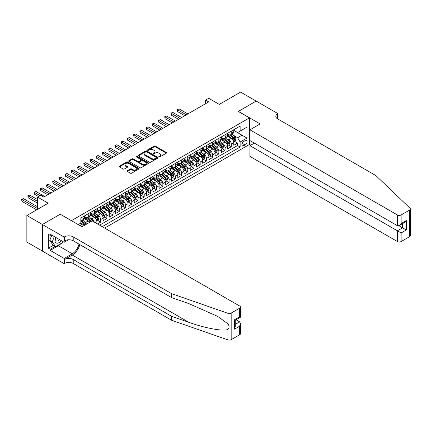 <?xml version="1.0" encoding="UTF-8"?>
<svg xmlns="http://www.w3.org/2000/svg" width="432" height="432" viewBox="0 0 432 432"><rect width="100%" height="100%" fill="white"/><g stroke="black" fill="none" stroke-linecap="round" stroke-linejoin="round"><path stroke-width="0.65" d="M159.008 156.902A0.605 0.351 0 0 0 159.862 156.902L166.352 153.155A0.864 0.497 0 0 0 166.606 152.798A0.864 0.497 0 0 0 166.352 152.447L155.358 146.102A0.864 0.497 0 0 0 154.138 146.102L147.647 149.85A0.605 0.351 0 0 0 148.5 150.341L149.342 149.855A2.765 1.598 0 0 1 153.252 149.855L154.165 150.385A2.765 1.598 0 0 1 154.975 151.513A2.765 1.598 0 0 1 154.165 152.642L153.328 153.128A0.605 0.351 0 0 0 154.181 153.619L155.023 153.133A2.765 1.598 0 0 1 158.933 153.133L159.845 153.662A2.765 1.598 0 0 1 160.655 154.791A2.765 1.598 0 0 1 159.845 155.92L159.008 156.406A0.605 0.351 0 0 0 159.008 156.902L159.008 156.406M127.321 170.716A0.864 0.497 0 0 0 127.073 171.067A0.864 0.497 0 0 0 127.321 171.418L130.41 173.2A0.864 0.497 0 0 0 131.63 173.2L138.839 169.036A0.864 0.497 0 0 0 139.088 168.685A0.864 0.497 0 0 0 138.839 168.334L127.845 161.984A0.864 0.497 0 0 0 126.619 161.984L119.416 166.147A0.864 0.497 0 0 0 119.162 166.498A0.864 0.497 0 0 0 119.416 166.855L123.142 169.004A0.864 0.497 0 0 0 124.362 169.004L127.445 167.222A0.864 0.497 0 0 0 127.699 166.871A0.864 0.497 0 0 0 127.445 166.52L125.599 165.451A2.311 1.334 0 0 1 124.924 164.506A2.311 1.334 0 0 1 126.349 163.274A2.311 1.334 0 0 1 128.866 163.566L136.102 167.746A2.311 1.334 0 0 1 136.782 168.685A2.311 1.334 0 0 1 135.356 169.916A2.311 1.334 0 0 1 132.835 169.63L131.63 168.934A0.864 0.497 0 0 0 130.41 168.934L127.321 170.716L127.321 171.418L130.41 169.652L130.41 168.934M60.302 214.261L71.501 220.617L249.464 117.877L238.264 111.407L256.154 101.083L240.597 92.097L219.283 104.404L208.705 98.296L205.594 100.094L208.705 101.887L43.816 197.089L40.705 195.291L37.589 197.089L37.589 209.304M60.302 214.153L42.412 224.483L26.86 215.498L48.168 203.197L37.589 197.089M149.402 162.232A0.864 0.497 0 0 0 150.622 162.232L157.831 158.074A0.864 0.497 0 0 0 158.085 157.718A0.864 0.497 0 0 0 157.831 157.367L146.837 151.022A0.864 0.497 0 0 0 145.616 151.022L138.407 155.18A0.864 0.497 0 0 0 138.154 155.531A0.864 0.497 0 0 0 138.407 155.887L149.402 162.232M136.544 157.032A0.605 0.351 0 0 1 137.155 157.118L137.155 156.395L148.333 162.848A0.864 0.497 0 0 1 148.586 163.204A0.864 0.497 0 0 1 148.333 163.555L141.129 167.719A0.864 0.497 0 0 1 139.903 167.719L128.914 161.368L131.998 159.602L131.998 158.884L128.914 160.666A0.864 0.497 0 0 0 128.66 161.017A0.864 0.497 0 0 0 128.914 161.368L128.914 160.666M131.998 159.602A0.864 0.497 0 0 1 133.218 159.602L133.218 158.884A0.864 0.497 0 0 0 131.998 158.884M133.218 158.884L137.678 161.46A0.864 0.497 0 0 0 138.899 161.46L140.945 160.277A0.864 0.497 0 0 0 141.199 159.921A0.864 0.497 0 0 0 140.945 159.57L136.301 156.892A0.605 0.351 0 0 1 137.155 156.395M42.385 251.046L26.86 242.087L26.86 215.498M97.513 223.96L100.624 222.167L97.794 220.531M96.574 214.331L98.134 215.233A3.521 2.03 60 0 1 100.624 219.542L103.113 218.106L103.113 220.725L106.844 218.57L104.015 216.94M102.794 210.735L104.355 211.637A3.521 2.03 60 0 1 106.844 215.951L109.334 214.515L109.334 217.134L113.071 214.979L110.236 213.343M109.015 207.144L110.581 208.046A3.521 2.03 60 0 1 113.071 212.355L115.56 210.919L115.56 213.543L119.291 211.388L116.462 209.752M115.241 203.553L116.802 204.455A3.521 2.03 60 0 1 119.291 208.764L121.781 207.328L121.781 209.952L125.512 207.797L122.683 206.161M121.462 199.957L123.023 200.864A3.521 2.03 60 0 1 125.512 205.173L128.002 203.737L128.002 206.356L131.738 204.201L128.903 202.57M127.683 196.366L129.249 197.267A3.521 2.03 60 0 1 131.738 201.582L134.222 200.14L134.222 202.765L137.959 200.61L135.13 198.974M133.909 192.775L135.47 193.676A3.521 2.03 60 0 1 137.959 197.986L140.449 196.549L140.449 199.174L144.18 197.019L141.35 195.383M140.13 189.184L141.691 190.085A3.521 2.03 60 0 1 144.18 194.395L146.669 192.958L146.669 195.583L150.401 193.423L147.571 191.792M146.351 185.587L147.911 186.489A3.521 2.03 60 0 1 150.401 190.804L152.89 189.367L152.89 191.986L156.627 189.832L153.792 188.195M152.572 181.996L154.138 182.898A3.521 2.03 60 0 1 156.627 187.213L159.116 185.771L159.116 188.395L162.848 186.241L160.018 184.604M158.798 178.405L160.358 179.307A3.521 2.03 60 0 1 162.848 183.616L165.337 182.18L165.337 184.804L169.069 182.65L166.239 181.013M165.019 174.814L166.579 175.716A3.521 2.03 60 0 1 169.069 180.025L171.558 178.589L171.558 181.213L175.295 179.053L172.46 177.422M171.239 171.218L172.805 172.12A3.521 2.03 60 0 1 175.295 176.434L177.779 174.998L177.779 177.617L181.516 175.462L178.686 173.826M177.466 167.627L179.026 168.529A3.521 2.03 60 0 1 181.516 172.838L184.005 171.401L184.005 174.026L187.736 171.871L184.907 170.235M183.686 164.036L185.247 164.938A3.521 2.03 60 0 1 187.736 169.247L190.226 167.81L190.226 170.435L193.957 168.28L191.128 166.644M189.907 160.445L191.473 161.347A3.521 2.03 60 0 1 193.957 165.656L196.447 164.219L196.447 166.838L200.183 164.684L197.348 163.053M196.128 156.848L197.694 157.75A3.521 2.03 60 0 1 200.183 162.065L202.673 160.628L202.673 163.247L206.404 161.093L203.575 159.457M202.354 153.257L203.915 154.159A3.521 2.03 60 0 1 206.404 158.468L208.894 157.032L208.894 159.656L212.625 157.502L209.795 155.866M208.575 149.666L210.136 150.568A3.521 2.03 60 0 1 212.625 154.877L215.114 153.441L215.114 156.065L218.851 153.905L216.016 152.275M214.796 146.07L216.362 146.972A3.521 2.03 60 0 1 218.851 151.286L221.341 149.85L221.341 152.469L225.072 150.314L222.242 148.684M221.022 142.479L222.583 143.381A3.521 2.03 60 0 1 225.072 147.695L227.561 146.254L227.561 148.878L231.293 146.723L231.293 144.099A3.521 2.03 -120 0 0 228.803 139.79L227.243 138.888M228.463 145.087L231.293 146.723M83.414 225.958A3.521 2.03 -120 0 0 81.956 224.57L80.093 223.495M89.635 222.367A3.521 2.03 -120 0 0 88.182 220.979L84.332 218.759M87.145 223.803A3.521 2.03 60 0 0 85.693 222.415L84.127 221.513M96.892 223.603L96.892 221.697A3.521 2.03 -120 0 0 94.403 217.388L90.553 215.163M94.257 222.08A3.521 2.03 60 0 0 91.913 218.824L90.353 217.922M103.113 218.106A3.521 2.03 -120 0 0 100.624 213.791L96.773 211.572M109.334 214.515A3.521 2.03 -120 0 0 106.844 210.2L103 207.981M115.56 210.919A3.521 2.03 -120 0 0 113.071 206.609L109.22 204.39M121.781 207.328A3.521 2.03 -120 0 0 119.291 203.018L115.441 200.794M128.002 203.737A3.521 2.03 -120 0 0 125.512 199.422L121.667 197.203M134.222 200.14A3.521 2.03 -120 0 0 131.738 195.831L127.888 193.612M140.449 196.549A3.521 2.03 -120 0 0 137.959 192.24L134.109 190.015M146.669 192.958A3.521 2.03 -120 0 0 144.18 188.649L140.335 186.424M152.89 189.367A3.521 2.03 -120 0 0 150.401 185.053L146.556 182.833M159.116 185.771A3.521 2.03 -120 0 0 156.627 181.462L152.777 179.242M165.337 182.18A3.521 2.03 -120 0 0 162.848 177.871L158.998 175.646M171.558 178.589A3.521 2.03 -120 0 0 169.069 174.28L165.224 172.055M177.779 174.998A3.521 2.03 -120 0 0 175.295 170.683L171.445 168.464M184.005 171.401A3.521 2.03 -120 0 0 181.516 167.092L177.665 164.873M190.226 167.81A3.521 2.03 -120 0 0 187.736 163.501L183.892 161.276M196.447 164.219A3.521 2.03 -120 0 0 193.957 159.905L190.112 157.685M202.673 160.628A3.521 2.03 -120 0 0 200.183 156.314L196.333 154.094M208.894 157.032A3.521 2.03 -120 0 0 206.404 152.723L202.554 150.503M215.114 153.441A3.521 2.03 -120 0 0 212.625 149.132L208.78 146.907M221.341 149.85A3.521 2.03 -120 0 0 218.851 145.535L215.001 143.316M227.561 146.254A3.521 2.03 -120 0 0 225.072 141.944L221.222 139.725M245.171 140.616L243.799 141.404A2.727 1.577 120 0 0 242.017 143.813A2.727 1.577 120 0 0 242.438 145.994A2.727 1.577 120 0 0 243.799 145.859L245.171 145.071A2.727 1.577 120 0 0 246.953 142.668A2.727 1.577 120 0 0 246.532 140.481A2.727 1.577 120 0 0 245.171 140.616M104.636 228.074L249.464 144.461L249.464 117.877M102.211 226.67L240.127 147.047L240.127 142.015L237.643 137.705L233.464 135.297M78.192 224.591L80.838 223.063L80.838 218.03L240.127 126.068L240.127 131.096L246.974 127.143L246.974 138.067L240.127 142.015M84.445 216.524L85.693 217.242A3.521 2.03 60 0 0 87.453 217.415L89.937 215.978A3.521 2.03 -120 0 0 90.666 214.369L90.666 212.355M90.666 212.933L91.913 213.651A3.521 2.03 60 0 0 93.674 213.824L96.163 212.387A3.521 2.03 -120 0 0 96.892 210.778L96.892 208.764M96.892 209.342L98.134 210.06A3.521 2.03 60 0 0 99.895 210.233L102.384 208.796A3.521 2.03 -120 0 0 103.113 207.182L103.113 205.173M103.113 205.745L104.355 206.464A3.521 2.03 60 0 0 106.115 206.642L108.605 205.205A3.521 2.03 -120 0 0 109.334 203.591L109.334 201.582M109.334 202.154L110.581 202.873A3.521 2.03 60 0 0 112.342 203.045L114.831 201.609A3.521 2.03 -120 0 0 115.56 200L115.56 197.986M115.56 198.563L116.802 199.282A3.521 2.03 60 0 0 118.562 199.454L121.052 198.018A3.521 2.03 -120 0 0 121.781 196.409L121.781 194.395M121.781 194.967L123.023 195.691A3.521 2.03 60 0 0 124.783 195.863L127.273 194.427A3.521 2.03 -120 0 0 128.002 192.812L128.002 190.804M128.002 191.376L129.249 192.094A3.521 2.03 60 0 0 131.009 192.272L133.493 190.831A3.521 2.03 -120 0 0 134.222 189.221L134.222 187.207M134.222 187.785L135.47 188.503A3.521 2.03 60 0 0 137.23 188.676L139.72 187.24A3.521 2.03 -120 0 0 140.449 185.63L140.449 183.616M140.449 184.194L141.691 184.912A3.521 2.03 60 0 0 143.451 185.085L145.94 183.649A3.521 2.03 -120 0 0 146.669 182.034L146.669 180.025M146.669 180.598L147.911 181.316A3.521 2.03 60 0 0 149.672 181.494L152.161 180.058A3.521 2.03 -120 0 0 152.89 178.443L152.89 176.434M152.89 177.007L154.138 177.725A3.521 2.03 60 0 0 155.898 177.898L158.387 176.461A3.521 2.03 -120 0 0 159.116 174.852L159.116 172.838M159.116 173.416L160.358 174.134A3.521 2.03 60 0 0 162.119 174.307L164.608 172.87A3.521 2.03 -120 0 0 165.337 171.261L165.337 169.247M165.337 169.825L166.579 170.543A3.521 2.03 60 0 0 168.34 170.716L170.829 169.279A3.521 2.03 -120 0 0 171.558 167.665L171.558 165.656M171.558 166.228L172.805 166.946A3.521 2.03 60 0 0 174.566 167.125L177.05 165.688A3.521 2.03 -120 0 0 177.779 164.074L177.779 162.065M177.779 162.637L179.026 163.355A3.521 2.03 60 0 0 180.787 163.528L183.276 162.092A3.521 2.03 -120 0 0 184.005 160.483L184.005 158.468M184.005 159.046L185.247 159.764A3.521 2.03 60 0 0 187.007 159.937L189.497 158.501A3.521 2.03 -120 0 0 190.226 156.892L190.226 154.877M190.226 155.455L191.473 156.173A3.521 2.03 60 0 0 193.228 156.346L195.718 154.91A3.521 2.03 -120 0 0 196.447 153.295L196.447 151.286M196.447 151.859L197.694 152.577A3.521 2.03 60 0 0 199.454 152.755L201.944 151.313A3.521 2.03 -120 0 0 202.673 149.704L202.673 147.695M202.673 148.268L203.915 148.986A3.521 2.03 60 0 0 205.675 149.159L208.165 147.722A3.521 2.03 -120 0 0 208.894 146.113L208.894 144.099M208.894 144.677L210.136 145.395A3.521 2.03 60 0 0 211.896 145.568L214.385 144.131A3.521 2.03 -120 0 0 215.114 142.522L215.114 140.508M215.114 141.08L216.362 141.799A3.521 2.03 60 0 0 218.122 141.977L220.612 140.54A3.521 2.03 -120 0 0 221.341 138.926L221.341 136.917M221.341 137.489L222.583 138.208A3.521 2.03 60 0 0 224.343 138.386L226.832 136.944A3.521 2.03 -120 0 0 227.561 135.335L227.561 133.321M99.598 225.164L237.514 145.535L237.514 143.132L233.782 145.287L233.782 142.663A3.521 2.03 -120 0 0 231.293 138.353L227.448 136.129M227.561 133.898L228.803 134.617A3.521 2.03 -120 0 0 230.564 134.789A3.521 2.03 -120 0 0 231.293 133.18L231.293 131.166M230.564 134.789L233.053 133.353A3.521 2.03 -120 0 0 233.782 131.744L233.782 129.73M81.956 217.388L81.956 219.397A3.521 2.03 60 0 1 81.227 221.011A3.521 2.03 60 0 1 80.838 221.152M81.227 221.011L83.716 219.575A3.521 2.03 -120 0 0 84.445 217.96L84.445 215.951M88.182 213.791L88.182 215.806A3.521 2.03 60 0 1 87.453 217.415M94.403 210.2L94.403 212.215A3.521 2.03 60 0 1 93.674 213.824M100.624 206.609L100.624 208.618A3.521 2.03 60 0 1 99.895 210.233M106.844 203.018L106.844 205.027A3.521 2.03 60 0 1 106.115 206.642M113.071 199.422L113.071 201.436A3.521 2.03 60 0 1 112.342 203.045M119.291 195.831L119.291 197.845A3.521 2.03 60 0 1 118.562 199.454M125.512 192.24L125.512 194.249A3.521 2.03 60 0 1 124.783 195.863M131.738 188.649L131.738 190.658A3.521 2.03 60 0 1 131.009 192.272M137.959 185.053L137.959 187.067A3.521 2.03 60 0 1 137.23 188.676M144.18 181.462L144.18 183.476A3.521 2.03 60 0 1 143.451 185.085M150.401 177.871L150.401 179.879A3.521 2.03 60 0 1 149.672 181.494M156.627 174.28L156.627 176.288A3.521 2.03 60 0 1 155.898 177.898M162.848 170.683L162.848 172.697A3.521 2.03 60 0 1 162.119 174.307M169.069 167.092L169.069 169.106A3.521 2.03 60 0 1 168.34 170.716M175.295 163.501L175.295 165.51A3.521 2.03 60 0 1 174.566 167.125M181.516 159.905L181.516 161.919A3.521 2.03 60 0 1 180.787 163.528M187.736 156.314L187.736 158.328A3.521 2.03 60 0 1 187.007 159.937M193.957 152.723L193.957 154.732A3.521 2.03 60 0 1 193.228 156.346M200.183 149.132L200.183 151.141A3.521 2.03 60 0 1 199.454 152.755M206.404 145.535L206.404 147.55A3.521 2.03 60 0 1 205.675 149.159M212.625 141.944L212.625 143.959A3.521 2.03 60 0 1 211.896 145.568M218.851 138.353L218.851 140.362A3.521 2.03 60 0 1 218.122 141.977M225.072 134.762L225.072 136.771A3.521 2.03 60 0 1 224.343 138.386M225.072 147.695L225.072 150.314M218.851 151.286L218.851 153.905M212.625 154.877L212.625 157.502M206.404 158.468L206.404 161.093M200.183 162.065L200.183 164.684M193.957 165.656L193.957 168.28M187.736 169.247L187.736 171.871M181.516 172.838L181.516 175.462M175.295 176.434L175.295 179.053M169.069 180.025L169.069 182.65M162.848 183.616L162.848 186.241M156.627 187.213L156.627 189.832M150.401 190.804L150.401 193.423M144.18 194.395L144.18 197.019M137.959 197.986L137.959 200.61M131.738 201.582L131.738 204.201M125.512 205.173L125.512 207.797M119.291 208.764L119.291 211.388M113.071 212.355L113.071 214.979M106.844 215.951L106.844 218.57M100.624 219.542L100.624 222.167M237.643 137.705L241.996 135.189L241.996 130.016L246.974 127.143M233.782 130.448L246.974 138.067M233.782 130.307L237.643 132.532L240.127 131.096M205.594 100.094L205.594 103.685M234.684 141.496L237.514 143.132M237.514 145.535L240.127 147.047M159.251 156.983L159.845 156.638A2.765 1.598 0 0 0 160.655 155.509L160.655 154.791M154.975 151.513L154.975 152.231A2.765 1.598 0 0 1 154.165 153.36L153.571 153.706M166.342 153.16L155.358 146.821A0.864 0.497 0 0 0 154.138 146.821L147.89 150.428M157.82 158.08L146.837 151.74A0.864 0.497 0 0 0 145.616 151.74L138.418 155.893M156.303 157.966A0.605 0.351 0 0 0 156.303 157.475L146.653 151.902A0.605 0.351 0 0 0 145.8 151.902L144.914 152.415A2.765 1.598 0 0 0 144.104 153.544A2.765 1.598 0 0 0 144.914 154.672L151.508 158.479A2.765 1.598 0 0 0 155.417 158.479L156.303 157.966L156.303 158.684A0.605 0.351 0 0 0 156.481 158.436L156.481 157.718M144.104 153.544L144.104 154.262A2.765 1.598 0 0 0 144.914 155.39L144.914 154.672M156.303 158.684L155.417 159.197A2.765 1.598 0 0 1 151.508 159.197L144.914 155.39M133.218 159.602L137.678 162.178A0.864 0.497 0 0 0 138.899 162.178L140.945 160.996A0.864 0.497 0 0 0 141.199 160.645L141.199 159.921M137.155 157.118L148.322 163.561M142.301 164.128A2.311 1.334 0 0 0 144.823 164.419A2.311 1.334 0 0 0 146.248 163.188A2.311 1.334 0 0 0 145.568 162.243L143.019 160.769A0.864 0.497 0 0 0 141.799 160.769L139.752 161.951A0.864 0.497 0 0 0 139.498 162.302A0.864 0.497 0 0 0 139.752 162.659L142.301 164.128L142.301 164.846A2.311 1.334 0 0 0 144.823 165.137A2.311 1.334 0 0 0 146.248 163.906L146.248 163.188M139.498 162.302L139.498 163.021A0.864 0.497 0 0 0 139.752 163.377L139.752 162.659M142.301 164.846L139.752 163.377M136.782 168.685L136.782 169.403A2.311 1.334 0 0 1 135.356 170.635A2.311 1.334 0 0 1 132.835 170.348L131.63 169.652A0.864 0.497 0 0 0 130.41 169.652M124.924 164.506L124.924 165.224A2.311 1.334 0 0 0 125.599 166.169L125.599 165.451M127.435 167.227L125.599 166.169M138.839 168.334L138.839 169.036L127.845 162.707A0.864 0.497 0 0 0 126.619 162.707L119.426 166.86L119.416 166.147M233.728 142.047L235.337 141.118L235.958 139.32A2.333 1.345 -120 0 0 235.051 137.133L232.211 133.839M231.638 138.58L228.269 134.676A6.734 3.888 -120 0 0 227.561 133.936M229.792 137.484L227.907 135.302A5.589 3.224 -120 0 0 227.561 134.924M187.861 113.924L179.059 108.842L177.503 109.739L177.503 111.537L184.75 115.722M230.245 134.919L233.123 138.245A2.333 1.345 60 0 1 233.955 139.855C234.306 140.324 234.554 140.179 234.7 139.423A2.333 1.345 -120 0 0 233.869 137.813L231.028 134.525M230.418 134.865L233.507 138.44A1.188 0.686 60 0 1 233.804 138.904L234.7 139.423M233.955 139.855L234.122 140.13M177.503 111.537L177.158 109.539L186.305 114.82M177.158 109.539L179.059 108.842M55.598 237.341A5.719 3.305 120 0 0 56.943 243.2A5.719 3.305 120 0 0 61.209 240.581M55.793 237.449A3.915 2.263 120 0 0 56.273 240.953A3.915 2.263 120 0 0 56.846 241.132A3.915 2.263 120 0 0 59.546 239.62M62.813 241.504L62.327 242.768L55.604 246.645L53.12 245.209L49.761 240.43L51.808 235.148M55.604 246.645L52.245 241.866L54.297 236.585M49.761 240.43L52.245 241.866M254.345 143.111L249.928 145.665L249.928 156.406L397.402 241.547L397.402 230.807L402.565 227.821L402.565 223.614M249.928 145.665L401.134 232.961L401.134 241.547L409.628 236.644L409.628 210.06A2.641 1.523 0 0 0 410.4 208.98A2.641 1.523 0 0 0 410.022 208.192L375.932 175.624L277.619 118.865A6.161 3.559 180 0 1 275.816 116.348A6.161 3.559 180 0 1 277.619 113.832L277.96 113.638L256.181 101.061L238.356 111.461M238.356 111.353L260.134 123.93L249.928 129.821L397.402 214.963A2.641 1.523 0 0 0 401.134 214.963L409.628 210.06M277.96 113.638L277.776 118.951M249.464 144.353L250.83 145.141M249.928 129.821L249.928 140.562L397.402 225.704L397.402 214.963M410.4 208.98L410.4 235.564A2.641 1.523 180 0 1 409.628 236.644M401.134 241.547A2.641 1.523 180 0 1 397.402 241.547M276.842 118.314A6.161 3.559 180 0 1 277.619 117.769L277.619 113.832M398.893 225.704L406.296 229.981L401.134 232.961M401.134 214.963L401.134 223.549L399.265 225.52L397.402 225.704M401.134 223.549L406.296 220.568L404.433 222.534L399.265 225.52M239.663 334.768L239.663 326.182L240.435 323.584L240.435 333.693A2.641 1.523 180 0 1 239.663 334.768L231.169 339.676A2.641 1.523 180 0 1 227.939 339.903L171.526 320.22L171.526 316.289L73.213 259.524A6.161 3.559 -0 0 0 64.503 259.524L72.279 255.037A11.464 6.615 120 0 0 79.855 244.642M171.526 316.289L188.822 322.321C205.357 328.282 223.825 331.619 227.939 329.389C229.435 327.856 229.435 325.998 227.939 323.827L217.787 316.451L188.822 303.604L171.526 297.572L73.213 240.808A6.161 3.559 -0 0 0 64.503 240.808L64.503 236.876L64.163 237.071L42.385 224.5L60.21 214.207L81.988 226.778L92.194 220.887L239.663 306.029A2.641 1.523 -0 0 1 240.435 307.109A2.641 1.523 -0 0 1 239.663 308.183L231.169 313.087L231.169 339.676M171.526 320.22L73.213 263.461A6.161 3.559 -0 0 0 64.503 263.461L64.163 263.655L42.385 251.084L42.385 224.5M171.526 297.572L171.526 293.636L73.213 236.876A6.161 3.559 -0 0 0 64.503 236.876M227.939 323.827L227.939 313.313L171.526 293.636M61.085 243.481A9.898 5.713 -60 0 1 58.342 245.711L50.225 250.403L50.225 249.253L55.172 246.397M51.219 234.808L50.225 235.386L48.357 234.306L48.357 248.173L50.225 249.253M50.225 235.386L50.225 234.236L64.163 242.282L64.163 237.071M64.163 263.655L64.163 258.449L72.279 253.762A9.898 5.713 120 0 0 78.986 244.139M50.225 250.403L64.163 258.449M236.018 319.766L239.663 321.872L240.435 323.584M68.504 239.771L64.163 242.282M227.939 313.313A2.641 1.523 -0 0 0 231.169 313.087M48.357 248.173L53.303 245.317M239.663 326.182L234.5 329.168L235.273 326.565L235.273 320.198L240.435 317.218L240.435 307.109M234.5 329.168L234.5 319.756C235.505 320.333 235.505 320.333 234.5 319.756L239.663 316.769C240.667 317.353 240.667 317.353 239.663 316.769L239.663 308.183M227.507 145.638L229.117 144.709L229.738 142.916A2.333 1.345 -120 0 0 228.83 140.724L225.985 137.435M225.418 142.171L222.048 138.267A6.734 3.888 -120 0 0 221.341 137.527M223.565 141.075L221.681 138.893A5.589 3.224 -120 0 0 221.341 138.521M181.64 117.515L172.832 112.433L171.277 113.33L171.277 115.128L178.529 119.313M224.024 138.51L226.903 141.836A2.333 1.345 60 0 1 227.734 143.446C228.085 143.915 228.334 143.77 228.479 143.014A2.333 1.345 -120 0 0 227.648 141.41L224.802 138.116M224.192 138.456L227.286 142.031A1.188 0.686 60 0 1 227.583 142.495L228.479 143.014M227.734 143.446L227.902 143.721M171.277 115.128L170.937 113.135L180.085 118.417M170.937 113.135L172.832 112.433M221.287 149.234L222.896 148.306L223.517 146.507A2.333 1.345 -120 0 0 222.61 144.32L219.764 141.026M219.197 145.768L215.822 141.863A6.734 3.888 -120 0 0 215.114 141.124M217.345 144.671L215.46 142.484A5.589 3.224 -120 0 0 215.114 142.112M175.419 121.111L166.612 116.024L165.056 116.926L165.056 118.719L172.303 122.904M217.804 142.101L220.676 145.433A2.333 1.345 60 0 1 221.508 147.037C221.859 147.506 222.107 147.361 222.259 146.605A2.333 1.345 -120 0 0 221.427 145.001L218.581 141.707M217.971 142.047L221.06 145.627A1.188 0.686 60 0 1 221.362 146.092L222.259 146.605M221.508 147.037L221.681 147.312M165.056 118.719L164.716 116.726L173.858 122.008M164.716 116.726L166.612 116.024M215.066 152.825L216.67 151.897L217.291 150.098A2.333 1.345 -120 0 0 216.383 147.911L213.543 144.617M212.971 149.359L209.601 145.454A6.734 3.888 -120 0 0 208.894 144.715M211.124 148.262L209.239 146.081A5.589 3.224 -120 0 0 208.894 145.703M169.193 124.702L160.391 119.615L158.836 120.517L158.836 122.31L166.082 126.495M211.583 145.692L214.456 149.024A2.333 1.345 60 0 1 215.287 150.633C215.638 151.097 215.887 150.957 216.032 150.201A2.333 1.345 -120 0 0 215.201 148.592L212.36 145.303M211.75 145.638L214.839 149.218A1.188 0.686 60 0 1 215.141 149.683L216.032 150.201M215.287 150.633L215.455 150.908M158.836 122.31L158.49 120.317L167.638 125.599M158.49 120.317L160.391 119.615M208.84 156.416L210.449 155.488L211.07 153.695A2.333 1.345 -120 0 0 210.163 151.502L207.322 148.214M206.75 152.95L203.38 149.045A6.734 3.888 -120 0 0 202.673 148.306M204.903 151.853L203.013 149.672A5.589 3.224 -120 0 0 202.673 149.294M162.972 128.293L154.17 123.212L152.609 124.108L152.609 125.906L159.862 130.091M205.357 149.288L208.235 152.615A2.333 1.345 60 0 1 209.066 154.224C209.417 154.694 209.666 154.548 209.812 153.792A2.333 1.345 -120 0 0 208.98 152.183L206.14 148.894M205.529 149.234L208.618 152.809A1.188 0.686 60 0 1 208.915 153.274L209.812 153.792M209.066 154.224L209.234 154.499M152.609 125.906L152.269 123.908L161.417 129.19M152.269 123.908L154.17 123.212M202.619 160.007L204.228 159.079L204.849 157.286A2.333 1.345 -120 0 0 203.942 155.093L201.096 151.805M200.529 156.541L197.154 152.636A6.734 3.888 -120 0 0 196.447 151.897M198.677 155.444L196.792 153.263A5.589 3.224 -120 0 0 196.447 152.89M156.751 131.884L147.944 126.803L146.389 127.699L146.389 129.497L153.641 133.682M199.136 152.879L202.014 156.211A2.333 1.345 60 0 1 202.84 157.815C203.191 158.285 203.44 158.139 203.591 157.383A2.333 1.345 -120 0 0 202.759 155.779L199.913 152.485M199.303 152.825L202.397 156.4A1.188 0.686 60 0 1 202.694 156.865L203.591 157.383M202.84 157.815L203.013 158.09M146.389 129.497L146.048 127.505L155.196 132.786M146.048 127.505L147.944 126.803M196.398 163.604L198.002 162.675L198.628 160.877A2.333 1.345 -120 0 0 197.716 158.69L194.875 155.396M194.303 160.137L190.933 156.233A6.734 3.888 -120 0 0 190.226 155.493M192.456 159.041L190.571 156.854A5.589 3.224 -120 0 0 190.226 156.481M150.525 135.481L141.723 130.394L140.168 131.296L140.168 133.088L147.415 137.273M192.915 156.47L195.788 159.802A2.333 1.345 60 0 1 196.619 161.406C196.97 161.876 197.219 161.735 197.365 160.974A2.333 1.345 -120 0 0 196.538 159.37L193.693 156.076M193.082 156.416L196.171 159.997A1.188 0.686 60 0 1 196.474 160.461L197.365 160.974M196.619 161.406L196.792 161.687M140.168 133.088L139.828 131.096L148.97 136.377M139.828 131.096L141.723 130.394M190.172 167.195L191.781 166.266L192.402 164.468A2.333 1.345 -120 0 0 191.495 162.281L188.654 158.987M188.082 163.728L184.712 159.824A6.734 3.888 -120 0 0 184.005 159.084M186.235 162.632L184.351 160.45A5.589 3.224 -120 0 0 184.005 160.072M144.304 139.072L135.502 133.99L133.947 134.887L133.947 136.685L141.194 140.87M186.689 160.067L189.567 163.393A2.333 1.345 60 0 1 190.399 165.002C190.75 165.467 190.998 165.326 191.144 164.57A2.333 1.345 -120 0 0 190.312 162.961L187.472 159.673M186.862 160.007L189.95 163.588A1.188 0.686 60 0 1 190.247 164.052L191.144 164.57M190.399 165.002L190.566 165.278M133.947 136.685L133.601 134.687L142.749 139.968M133.601 134.687L135.502 133.99M183.951 170.786L185.56 169.857L186.181 168.064A2.333 1.345 -120 0 0 185.274 165.872L182.428 162.583M181.861 167.319L178.492 163.415A6.734 3.888 -120 0 0 177.779 162.675M180.009 166.223L178.124 164.041A5.589 3.224 -120 0 0 177.779 163.663M138.083 142.663L129.276 137.581L127.721 138.478L127.721 140.276L134.973 144.461M180.468 163.658L183.346 166.984A2.333 1.345 60 0 1 184.178 168.593C184.529 169.063 184.777 168.917 184.923 168.161A2.333 1.345 -120 0 0 184.091 166.558L181.246 163.264M180.635 163.604L183.73 167.179A1.188 0.686 60 0 1 184.027 167.643L184.923 168.161M184.178 168.593L184.345 168.869M127.721 140.276L127.381 138.283L136.528 143.559M127.381 138.283L129.276 137.581M177.73 174.377L179.339 173.453L179.96 171.655A2.333 1.345 -120 0 0 179.053 169.463L176.207 166.174M175.64 170.91L172.265 167.011A6.734 3.888 -120 0 0 171.558 166.266M173.788 169.819L171.904 167.632A5.589 3.224 -120 0 0 171.558 167.26M131.863 146.254L123.055 141.172L121.5 142.069L121.5 143.867L128.747 148.052M174.247 167.249L177.12 170.581A2.333 1.345 60 0 1 177.952 172.184C178.303 172.654 178.551 172.508 178.702 171.752A2.333 1.345 -120 0 0 177.871 170.149L175.025 166.855M174.415 167.195L177.503 170.775A1.188 0.686 60 0 1 177.806 171.239L178.702 171.752M177.952 172.184L178.124 172.46M121.5 143.867L121.16 141.874L130.302 147.155M121.16 141.874L123.055 141.172M171.504 177.973L173.113 177.044L173.734 175.246A2.333 1.345 -120 0 0 172.827 173.059L169.987 169.765M169.414 174.506L166.045 170.602A6.734 3.888 -120 0 0 165.337 169.862M167.567 173.41L165.683 171.223A5.589 3.224 -120 0 0 165.337 170.851M125.636 149.85L116.834 144.763L115.279 145.665L115.279 147.458L122.526 151.643M168.026 170.84L170.899 174.172A2.333 1.345 60 0 1 171.731 175.775C172.082 176.245 172.33 176.105 172.476 175.349A2.333 1.345 -120 0 0 171.644 173.74L168.804 170.451M168.194 170.786L171.283 174.366A1.188 0.686 60 0 1 171.585 174.83L172.476 175.349M171.731 175.775L171.898 176.056M115.279 147.458L114.934 145.465L124.081 150.746M114.934 145.465L116.834 144.763M165.283 181.564L166.892 180.635L167.513 178.837A2.333 1.345 -120 0 0 166.606 176.65L163.766 173.356M163.193 178.097L159.824 174.193A6.734 3.888 -120 0 0 159.116 173.453M161.347 177.001L159.457 174.82A5.589 3.224 -120 0 0 159.116 174.442M119.416 153.441L110.614 148.36L109.053 149.256L109.053 151.054L116.305 155.239M161.8 174.436L164.678 177.763A2.333 1.345 60 0 1 165.51 179.372C165.861 179.836 166.109 179.696 166.255 178.94A2.333 1.345 -120 0 0 165.424 177.331L162.583 174.042M161.973 174.382L165.062 177.957A1.188 0.686 60 0 1 165.359 178.421L166.255 178.94M165.51 179.372L165.677 179.647M109.053 151.054L108.713 149.056L117.86 154.337M108.713 149.056L110.614 148.36M159.062 185.155L160.672 184.226L161.293 182.434A2.333 1.345 -120 0 0 160.385 180.241L157.54 176.953M156.973 181.688L153.598 177.784A6.734 3.888 -120 0 0 152.89 177.044M155.12 180.592L153.236 178.411A5.589 3.224 -120 0 0 152.89 178.033M113.195 157.032L104.387 151.951L102.832 152.847L102.832 154.645L110.084 158.83M155.579 178.027L158.452 181.354A2.333 1.345 60 0 1 159.284 182.963C159.635 183.433 159.883 183.287 160.034 182.531A2.333 1.345 -120 0 0 159.203 180.927L156.357 177.633M155.747 177.973L158.836 181.548A1.188 0.686 60 0 1 159.138 182.012L160.034 182.531M159.284 182.963L159.457 183.238M102.832 154.645L102.492 152.653L111.64 157.934M102.492 152.653L104.387 151.951M152.842 188.752L154.445 187.823L155.072 186.025A2.333 1.345 -120 0 0 154.159 183.832L151.319 180.544M150.746 185.279L147.377 181.381A6.734 3.888 -120 0 0 146.669 180.641M148.9 184.189L147.015 182.002A5.589 3.224 -120 0 0 146.669 181.629M106.969 160.628L98.167 155.542L96.611 156.438L96.611 158.236L103.858 162.421M149.359 181.618L152.231 184.95A2.333 1.345 60 0 1 153.063 186.554C153.414 187.024 153.662 186.878 153.808 186.122A2.333 1.345 -120 0 0 152.977 184.518L150.136 181.224M149.526 181.564L152.615 185.144A1.188 0.686 60 0 1 152.917 185.609L153.808 186.122M153.063 186.554L153.236 186.829M96.611 158.236L96.266 156.244L105.413 161.525M96.266 156.244L98.167 155.542M146.615 192.343L148.225 191.414L148.846 189.616A2.333 1.345 -120 0 0 147.938 187.429L145.098 184.135M144.526 188.876L141.156 184.972A6.734 3.888 -120 0 0 140.449 184.232M142.679 187.78L140.789 185.598A5.589 3.224 -120 0 0 140.449 185.22M100.748 164.219L91.946 159.133L90.391 160.034L90.391 161.827L97.637 166.012M143.132 185.209L146.011 188.541A2.333 1.345 60 0 1 146.842 190.145C147.193 190.615 147.442 190.474 147.587 189.718A2.333 1.345 -120 0 0 146.756 188.109L143.915 184.82M143.305 185.155L146.394 188.735A1.188 0.686 60 0 1 146.691 189.2L147.587 189.718M146.842 190.145L147.01 190.426M90.391 161.827L90.045 159.835L99.193 165.116M90.045 159.835L91.946 159.133M140.395 195.934L142.004 195.005L142.625 193.207A2.333 1.345 -120 0 0 141.718 191.02L138.872 187.726M138.305 192.467L134.93 188.563A6.734 3.888 -120 0 0 134.222 187.823M136.453 191.371L134.568 189.189A5.589 3.224 -120 0 0 134.222 188.811M94.527 167.81L85.72 162.729L84.164 163.625L84.164 165.424L91.417 169.609M136.912 188.806L139.79 192.132A2.333 1.345 60 0 1 140.621 193.741C140.967 194.211 141.221 194.065 141.367 193.309A2.333 1.345 -120 0 0 140.535 191.7L137.689 188.411M137.079 188.752L140.173 192.326A1.188 0.686 60 0 1 140.47 192.791L141.367 193.309M140.621 193.741L140.789 194.017M84.164 165.424L83.824 163.426L92.972 168.707M83.824 163.426L85.72 162.729M134.174 199.525L135.783 198.596L136.404 196.803A2.333 1.345 -120 0 0 135.497 194.611L132.651 191.322M132.084 196.058L128.709 192.154A6.734 3.888 -120 0 0 128.002 191.414M130.232 194.962L128.347 192.78A5.589 3.224 -120 0 0 128.002 192.407M88.306 171.401L79.499 166.32L77.944 167.216L77.944 169.015L85.19 173.2M130.691 192.397L133.564 195.728A2.333 1.345 60 0 1 134.395 197.332C134.746 197.802 134.995 197.656 135.146 196.9A2.333 1.345 -120 0 0 134.314 195.296L131.468 192.002M130.858 192.343L133.947 195.917A1.188 0.686 60 0 1 134.249 196.382L135.146 196.9M134.395 197.332L134.568 197.608M77.944 169.015L77.603 167.022L86.746 172.303M77.603 167.022L79.499 166.32M127.948 203.121L129.557 202.192L130.178 200.394A2.333 1.345 -120 0 0 129.271 198.207L126.43 194.913M125.858 199.654L122.488 195.75A6.734 3.888 -120 0 0 121.781 195.01M124.011 198.558L122.126 196.371A5.589 3.224 -120 0 0 121.781 195.998M82.08 174.998L73.278 169.911L71.723 170.813L71.723 172.606L78.97 176.791M124.47 195.988L127.343 199.319A2.333 1.345 60 0 1 128.174 200.923C128.525 201.393 128.774 201.247 128.92 200.491A2.333 1.345 -120 0 0 128.088 198.887L125.248 195.593M124.637 195.934L127.726 199.514A1.188 0.686 60 0 1 128.023 199.978L128.92 200.491M128.174 200.923L128.342 201.199M71.723 172.606L71.377 170.613L80.525 175.894M71.377 170.613L73.278 169.911M121.727 206.712L123.336 205.783L123.957 203.985A2.333 1.345 -120 0 0 123.05 201.798L120.204 198.504M119.637 203.245L116.267 199.341A6.734 3.888 -120 0 0 115.56 198.601M117.79 202.149L115.9 199.967A5.589 3.224 -120 0 0 115.56 199.589M75.859 178.589L67.052 173.507L65.497 174.404L65.497 176.197L72.749 180.382M118.244 199.584L121.122 202.91A2.333 1.345 60 0 1 121.954 204.52C122.305 204.984 122.553 204.844 122.699 204.088A2.333 1.345 -120 0 0 121.867 202.478L119.027 199.19M118.417 199.525L121.505 203.105A1.188 0.686 60 0 1 121.802 203.569L122.699 204.088M121.954 204.52L122.121 204.795M65.497 176.197L65.156 174.204L74.304 179.485M65.156 174.204L67.052 173.507M115.506 210.303L117.115 209.374L117.736 207.581A2.333 1.345 -120 0 0 116.829 205.389L113.983 202.1M113.416 206.836L110.041 202.932A6.734 3.888 -120 0 0 109.334 202.192M111.564 205.74L109.679 203.558A5.589 3.224 -120 0 0 109.334 203.18M69.638 182.18L60.831 177.098L59.276 177.995L59.276 179.793L66.523 183.978M112.023 203.175L114.896 206.501A2.333 1.345 60 0 1 115.727 208.111C116.078 208.58 116.327 208.435 116.478 207.679A2.333 1.345 -120 0 0 115.646 206.069L112.801 202.781M112.19 203.121L115.279 206.696A1.188 0.686 60 0 1 115.582 207.16L116.478 207.679M115.727 208.111L115.9 208.386M59.276 179.793L58.936 177.8L68.083 183.076M58.936 177.8L60.831 177.098M109.285 213.894L110.889 212.965L111.515 211.172A2.333 1.345 -120 0 0 110.603 208.98L107.762 205.691M107.19 210.427L103.82 206.523A6.734 3.888 -120 0 0 103.113 205.783M105.343 209.331L103.459 207.149A5.589 3.224 -120 0 0 103.113 206.777M63.412 185.771L54.61 180.689L53.055 181.586L53.055 183.384L60.302 187.569M105.802 206.766L108.675 210.098A2.333 1.345 60 0 1 109.507 211.702C109.858 212.171 110.106 212.026 110.252 211.27A2.333 1.345 -120 0 0 109.42 209.666L106.58 206.372M105.97 206.712L109.058 210.287A1.188 0.686 60 0 1 109.361 210.757L110.252 211.27M109.507 211.702L109.679 211.977M53.055 183.384L52.709 181.391L61.857 186.673M52.709 181.391L54.61 180.689M103.059 217.49L104.668 216.562L105.289 214.763A2.333 1.345 -120 0 0 104.382 212.576L101.542 209.282M100.969 214.024L97.6 210.119A6.734 3.888 -120 0 0 96.892 209.38M99.122 212.927L97.232 210.74A5.589 3.224 -120 0 0 96.892 210.368M57.191 189.367L48.389 184.28L46.834 185.182L46.834 186.975L54.081 191.16M99.576 210.357L102.454 213.689A2.333 1.345 60 0 1 103.286 215.293C103.637 215.762 103.885 215.622 104.031 214.866A2.333 1.345 -120 0 0 103.199 213.257L100.359 209.963M99.749 210.303L102.838 213.883A1.188 0.686 60 0 1 103.135 214.348L104.031 214.866M103.286 215.293L103.453 215.573M46.834 186.975L46.489 184.982L55.636 190.264M46.489 184.982L48.389 184.28M96.838 221.081L98.447 220.153L99.068 218.354A2.333 1.345 -120 0 0 98.161 216.167L95.315 212.873M94.748 217.615L91.373 213.71A6.734 3.888 -120 0 0 90.666 212.971M92.896 216.518L91.012 214.337A5.589 3.224 -120 0 0 90.666 213.959M50.971 192.958L42.163 187.877L40.608 188.773L40.608 190.571L47.86 194.756M93.355 213.953L96.233 217.28A2.333 1.345 60 0 1 97.065 218.889C97.411 219.353 97.664 219.213 97.81 218.457A2.333 1.345 -120 0 0 96.979 216.848L94.133 213.559M93.523 213.899L96.617 217.474A1.188 0.686 60 0 1 96.914 217.939L97.81 218.457M97.065 218.889L97.232 219.164M40.608 190.571L40.268 188.573L49.415 193.855M40.268 188.573L42.163 187.877M92.723 221.195A2.333 1.345 -120 0 0 91.94 219.758L89.095 216.47M88.528 221.206L85.153 217.301A6.734 3.888 -120 0 0 84.445 216.562M86.675 220.109L84.791 217.928A5.589 3.224 -120 0 0 84.445 217.55M44.744 196.549L35.942 191.468L34.387 192.364L34.387 194.162L38.524 196.549M91.352 221.373A2.333 1.345 -120 0 0 90.758 220.444L87.912 217.15M87.302 217.49L90.391 221.065A1.188 0.686 60 0 1 90.693 221.53L90.887 221.643M87.134 217.544L90.007 220.871A2.333 1.345 60 0 1 90.607 221.805M34.387 194.162L34.047 192.17L40.079 195.653M34.047 192.17L35.942 191.468M86.314 224.284A2.333 1.345 -120 0 0 85.714 223.349L82.874 220.061M82.301 224.797L80.816 223.074M80.455 223.706L80.212 223.425M37.589 199.606L29.722 195.059L28.166 195.955L28.166 197.753L37.589 203.197M85.131 224.964A2.333 1.345 -120 0 0 84.532 224.035L81.691 220.741M81.081 221.081L84.17 224.662A1.188 0.686 60 0 1 84.467 225.126L84.661 225.234M80.908 221.135L83.786 224.467A2.333 1.345 60 0 1 84.386 225.396M28.166 197.753L27.821 195.761L37.589 201.398M27.821 195.761L29.722 195.059M37.589 206.788L23.495 198.65L21.94 199.552L21.94 201.344L36.655 209.844M21.94 201.344L21.6 199.352L37.589 208.586M21.6 199.352L23.495 198.65M80.06 225.666L81.956 224.57M85.693 222.415L88.182 220.979M91.913 218.824L94.403 217.388M98.134 215.233L100.624 213.791M104.355 211.637L106.844 210.2M110.581 208.046L113.071 206.609M116.802 204.455L119.291 203.018M123.023 200.864L125.512 199.422M129.249 197.267L131.738 195.831M135.47 193.676L137.959 192.24M141.691 190.085L144.18 188.649M147.911 186.489L150.401 185.053M154.138 182.898L156.627 181.462M160.358 179.307L162.848 177.871M166.579 175.716L169.069 174.28M172.805 172.12L175.295 170.683M179.026 168.529L181.516 167.092M185.247 164.938L187.736 163.501M191.473 161.347L193.957 159.905M197.694 157.75L200.183 156.314M203.915 154.159L206.404 152.723M210.136 150.568L212.625 149.132M216.362 146.972L218.851 145.535M222.583 143.381L225.072 141.944M228.803 139.79L231.293 138.353M231.293 133.18L233.782 131.744M81.956 219.397L84.445 217.96M88.182 215.806L90.666 214.369M94.403 212.215L96.892 210.778M100.624 208.618L103.113 207.182M106.844 205.027L109.334 203.591M113.071 201.436L115.56 200M119.291 197.845L121.781 196.409M125.512 194.249L128.002 192.812M131.738 190.658L134.222 189.221M137.959 187.067L140.449 185.63M144.18 183.476L146.669 182.034M150.401 179.879L152.89 178.443M156.627 176.288L159.116 174.852M162.848 172.697L165.337 171.261M169.069 169.106L171.558 167.665M175.295 165.51L177.779 164.074M181.516 161.919L184.005 160.483M187.736 158.328L190.226 156.892M193.957 154.732L196.447 153.295M200.183 151.141L202.673 149.704M206.404 147.55L208.894 146.113M212.625 143.959L215.114 142.522M218.851 140.362L221.341 138.926M225.072 136.771L227.561 135.335M231.293 144.099L233.782 142.663M95.24 222.647L96.892 221.697M242.185 143.348L245.171 145.071M241.871 144.747L243.799 145.859M159.845 156.638L159.845 155.92M153.328 153.619L153.328 153.128M154.165 153.36L154.165 152.642M147.647 150.341L147.647 149.85M154.138 146.821L154.138 146.102M155.358 146.821L155.358 146.102M166.352 153.155L166.352 152.447M138.407 155.887L138.407 155.18M145.616 151.74L145.616 151.022M146.837 151.74L146.837 151.022M157.831 158.074L157.831 157.367M151.508 159.197L151.508 158.479M155.417 159.197L155.417 158.479M137.678 162.178L137.678 161.46M138.899 162.178L138.899 161.46M140.945 160.996L140.945 160.277M148.333 163.555L148.333 162.848M131.63 169.652L131.63 168.934M132.835 170.348L132.835 169.63M127.445 167.222L127.445 166.52M126.619 162.707L126.619 161.984M127.845 162.707L127.845 161.984M233.377 140.854L235.948 139.369M228.269 134.676L228.587 134.492M233.869 137.813L235.051 137.133M232.011 138.888L233.123 138.245M406.296 220.568L406.296 229.981M188.822 322.321L72.279 255.037M73.213 240.808L73.213 236.876M73.213 259.524L73.213 263.461M227.939 339.903L227.939 329.389M64.503 259.524L64.503 263.461M58.342 245.711L72.279 253.762M235.273 324.41L239.663 321.872M227.151 144.445L229.721 142.96M222.048 138.267L222.367 138.083M227.648 141.41L228.83 140.724M225.79 142.479L226.903 141.836M220.93 148.036L223.501 146.551M215.822 141.863L216.146 141.674M221.427 145.001L222.61 144.32M219.564 146.075L220.676 145.433M214.709 151.627L217.28 150.147M209.601 145.454L209.92 145.271M215.201 148.592L216.383 147.911M213.343 149.666L214.456 149.024M208.483 155.223L211.054 153.738M203.38 149.045L203.699 148.862M208.98 152.183L210.163 151.502M207.122 153.257L208.235 152.615M202.262 158.814L204.833 157.329M197.154 152.636L197.478 152.453M202.759 155.779L203.942 155.093M200.902 156.848L202.014 156.211M196.042 162.405L198.612 160.92M190.933 156.233L191.252 156.044M196.538 159.37L197.716 158.69M194.675 160.445L195.788 159.802M189.821 165.996L192.386 164.516M184.712 159.824L185.031 159.64M190.312 162.961L191.495 162.281M188.455 164.036L189.567 163.393M183.595 169.592L186.165 168.107M178.492 163.415L178.81 163.231M184.091 166.558L185.274 165.872M182.234 167.627L183.346 166.984M177.374 173.183L179.944 171.698M172.265 167.011L172.589 166.822M177.871 170.149L179.053 169.463M176.008 171.223L177.12 170.581M171.153 176.774L173.723 175.289M166.045 170.602L166.363 170.419M171.644 173.74L172.827 173.059M169.787 174.814L170.899 174.172M164.927 180.371L167.497 178.886M159.824 174.193L160.142 174.01M165.424 177.331L166.606 176.65M163.566 178.405L164.678 177.763M158.706 183.962L161.276 182.477M153.598 177.784L153.922 177.601M159.203 180.927L160.385 180.241M157.345 181.996L158.452 181.354M152.485 187.553L155.056 186.068M147.377 181.381L147.695 181.192M152.977 184.518L154.159 183.832M151.119 185.593L152.231 184.95M146.259 191.144L148.829 189.664M141.156 184.972L141.475 184.788M146.756 188.109L147.938 187.429M144.898 189.184L146.011 188.541M140.038 194.74L142.609 193.255M134.93 188.563L135.254 188.379M140.535 191.7L141.718 191.02M138.677 192.775L139.79 192.132M133.817 198.331L136.388 196.846M128.709 192.154L129.033 191.97M134.314 195.296L135.497 194.611M132.451 196.366L133.564 195.728M127.597 201.922L130.167 200.437M122.488 195.75L122.807 195.561M128.088 198.887L129.271 198.207M126.23 199.962L127.343 199.319M121.37 205.513L123.941 204.034M116.267 199.341L116.586 199.157M121.867 202.478L123.05 201.798M120.01 203.553L121.122 202.91M115.15 209.11L117.72 207.625M110.041 202.932L110.365 202.748M115.646 206.069L116.829 205.389M113.783 207.144L114.896 206.501M108.929 212.701L111.499 211.216M103.82 206.523L104.139 206.339M109.42 209.666L110.603 208.98M107.563 210.735L108.675 210.098M102.703 216.292L105.273 214.807M97.6 210.119L97.918 209.93M103.199 213.257L104.382 212.576M101.342 214.331L102.454 213.689M96.482 219.888L99.052 218.403M91.373 213.71L91.697 213.527M96.979 216.848L98.161 216.167M95.121 217.922L96.233 217.28M85.153 217.301L85.477 217.118M90.758 220.444L91.94 219.758M88.895 221.513L90.007 220.871M84.532 224.035L85.714 223.349M82.674 225.11L83.786 224.467"/></g></svg>
